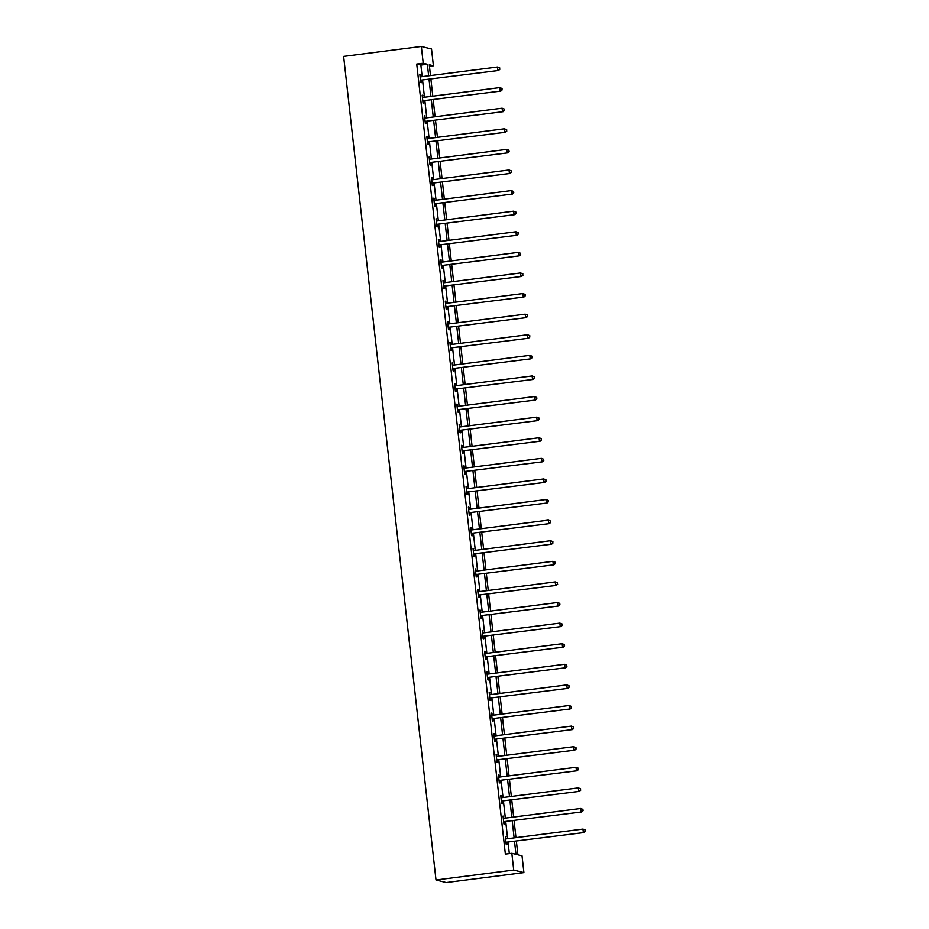 <?xml version="1.0" encoding="UTF-8"?>
<svg xmlns="http://www.w3.org/2000/svg" width="929" height="929" viewBox="0 0 929 929"><rect width="100%" height="100%" fill="white"/><g stroke="black" fill="none" stroke-linecap="round" stroke-linejoin="round"><path stroke-width="1.39" d="M516.373 841.209L517.894 854.808L522.028 855.841L523.91 872.61L446.187 882.55L436.003 879.995L343.625 56.39L421.336 46.45L423.218 63.218L416.738 64.043L505.364 854.123L511.833 853.298L515.967 854.332L514.527 841.442M421.336 46.45L431.52 49.005L433.402 65.773L429.279 64.74L430.487 75.563M429.442 66.273L433.402 65.773M509.324 853.612L508.047 842.266M507.652 838.713L505.736 821.677M505.341 818.112L503.425 801.077M503.03 797.523L501.114 780.476M500.719 776.923L498.803 759.887M498.408 756.322L496.492 739.287M496.098 735.733L494.182 718.686M493.787 715.133L491.871 698.097M491.476 694.532L489.56 677.496M489.165 673.943L487.249 656.896M486.854 653.342L484.938 636.307M484.543 632.742L482.627 615.706M482.232 612.153L480.328 595.106M479.921 591.552L478.017 574.517M477.611 570.952L475.706 553.916M475.3 550.363L473.395 533.316M472.989 529.762L471.084 512.727M470.678 509.162L468.773 492.126M468.367 488.573L466.463 471.526M466.056 467.972L464.152 450.937M463.757 447.372L461.841 430.336M461.446 426.771L459.53 409.735M459.135 406.182L457.219 389.135M456.824 385.581L454.908 368.546M454.513 364.981L452.597 347.945M452.202 344.392L450.286 327.345M449.891 323.791L447.975 306.756M447.581 303.191L445.665 286.155M445.27 282.602L443.354 265.555M442.959 262.001L441.043 244.966M440.648 241.401L438.732 224.365M438.337 220.812L436.421 203.765M436.026 200.211L434.122 183.176M433.715 179.611L431.811 162.575M431.404 159.022L429.5 141.974M429.093 138.421L427.189 121.385M426.783 117.82L424.878 100.785M424.472 97.231L422.567 80.184M422.161 76.631L420.872 65.076L416.738 64.043M420.477 76.805L420.303 76.77A1.335 1.301 -75.9 0 0 420.791 76.805L419.862 74.575L420.756 82.507L421.441 82.669L421.197 80.533M422.788 97.406L422.614 97.371A1.335 1.301 -75.9 0 0 423.101 97.406L422.172 95.176L423.055 103.096L423.752 103.27L423.508 101.133M425.099 117.995L424.925 117.96A1.335 1.301 -75.9 0 0 425.412 117.995L424.483 115.777L425.366 123.696L426.063 123.871L425.819 121.734M427.712 138.595L426.794 136.366L427.677 144.297L428.374 144.471L428.13 142.323M429.721 159.196L429.546 159.161A1.335 1.301 -75.9 0 0 430.034 159.196L429.105 156.966L429.988 164.886L430.684 165.06L430.441 162.923M432.333 179.796L431.416 177.567L432.299 185.486L432.995 185.661L432.751 183.524M433.959 200.304L434.157 200.35A1.335 1.301 -75.9 0 0 434.656 200.385L433.727 198.167L434.609 206.087L435.306 206.261L435.062 204.125M436.653 220.986L436.467 220.951A1.335 1.301 -75.9 0 0 436.967 220.986L436.038 218.756L436.92 226.676L437.605 226.85L437.373 224.713M439.266 241.586L438.349 239.357L439.231 247.277L439.916 247.451L439.684 245.314M441.275 262.175L441.089 262.141A1.335 1.301 -75.9 0 0 441.589 262.175L440.66 259.957L441.542 267.877L442.227 268.051L441.995 265.915M443.203 282.683L443.4 282.741A1.335 1.301 -75.9 0 0 443.899 282.776L442.97 280.546L443.853 288.466L444.538 288.64L444.306 286.504M445.897 303.377L445.711 303.342A1.335 1.301 -75.9 0 0 446.21 303.365L445.27 301.147L446.164 309.067L446.849 309.241L446.617 307.104M448.208 323.966L448.022 323.931A1.335 1.301 -75.9 0 0 448.521 323.966L447.581 321.748L448.475 329.667L449.16 329.841L448.928 327.705M450.809 344.566L449.891 342.337L450.786 350.256L451.471 350.43L451.239 348.294M452.446 365.074L452.644 365.132A1.335 1.301 -75.9 0 0 453.143 365.167L452.202 362.937L453.097 370.857L453.782 371.031L453.538 368.894M455.129 385.756L454.955 385.721A1.335 1.301 -75.9 0 0 455.454 385.756L455.21 383.7L454.513 383.538L455.407 391.457L456.093 391.632L455.849 389.495M457.44 406.356L457.265 406.321A1.335 1.301 -75.9 0 0 457.765 406.356L456.824 404.127L457.718 412.058L458.403 412.221L458.16 410.084M460.052 426.957L459.135 424.727L460.029 432.647L460.714 432.821L460.47 430.684M461.69 447.464L461.887 447.511A1.335 1.301 -75.9 0 0 462.375 447.546L461.446 445.328L462.34 453.247L463.025 453.422L462.781 451.285M464.372 468.146L464.198 468.111A1.335 1.301 -75.9 0 0 464.686 468.146L463.757 465.917L464.651 473.848L465.336 474.011L465.092 471.874M466.683 488.747L466.509 488.712A1.335 1.301 -75.9 0 0 466.997 488.747L466.068 486.517L466.962 494.437L467.647 494.611L467.403 492.475M468.994 509.336L468.82 509.301A1.335 1.301 -75.9 0 0 469.308 509.336L468.379 507.118L469.261 515.038L469.958 515.212L469.714 513.075M471.607 529.936L470.689 527.707L471.572 535.638L472.269 535.801L472.025 533.664M473.244 550.444L473.442 550.502A1.335 1.301 -75.9 0 0 473.929 550.537L473 548.307L473.883 556.227L474.58 556.401L474.336 554.265M475.927 571.126L475.753 571.091A1.335 1.301 -75.9 0 0 476.24 571.126L475.311 568.908L476.194 576.828L476.891 577.002L476.647 574.865M477.854 591.645L478.063 591.692A1.335 1.301 -75.9 0 0 478.075 591.703A1.335 1.301 -75.9 0 0 478.551 591.727L477.622 589.497L478.505 597.428L479.201 597.602L478.958 595.454M480.548 612.327L480.363 612.292A1.335 1.301 -75.9 0 0 480.862 612.327L479.933 610.098L480.816 618.017L481.512 618.191L481.268 616.055M483.161 632.928L482.244 630.698L483.126 638.618L483.812 638.792L483.579 636.655M485.17 653.517L484.984 653.482A1.335 1.301 -75.9 0 0 485.484 653.517L484.555 651.299L485.437 659.218L486.122 659.393L485.89 657.256M487.098 674.024L487.295 674.082A1.335 1.301 -75.9 0 0 487.795 674.117L486.866 671.888L487.748 679.807L488.433 679.982L488.201 677.845M489.792 694.718L489.606 694.683A1.335 1.301 -75.9 0 0 490.106 694.706L489.177 692.488L490.059 700.408L490.744 700.582L490.512 698.445M492.103 715.307L491.917 715.272A1.335 1.301 -75.9 0 0 492.416 715.307L491.476 713.089L492.37 721.009L493.055 721.183L492.823 719.046M494.716 735.907L493.787 733.678L494.681 741.597L495.366 741.772L495.134 739.635M496.341 756.415L496.539 756.473A1.335 1.301 -75.9 0 0 497.038 756.496L496.098 754.278L496.992 762.198L497.677 762.372L497.445 760.236M499.024 777.097L498.85 777.062A1.335 1.301 -75.9 0 0 499.349 777.097L499.105 775.041L498.408 774.879L499.303 782.799L499.988 782.973L499.744 780.836M501.335 797.697L501.161 797.663A1.335 1.301 -75.9 0 0 501.66 797.697L500.719 795.468L501.614 803.388L502.299 803.562L502.055 801.425M503.948 818.298L503.03 816.068L503.924 823.988L504.61 824.162L504.366 822.026M505.585 838.806L505.782 838.852A1.335 1.301 -75.9 0 0 506.27 838.887L505.341 836.669L506.235 844.589L506.92 844.763L506.677 842.626M511.833 853.298L513.714 870.067L436.003 879.995M513.714 870.067L523.91 872.61M430.893 79.128L432.798 96.163M433.193 99.717L435.109 116.764M435.504 120.317L437.42 137.353M437.814 140.918L439.731 157.953M440.125 161.507L442.041 178.554M442.436 182.107L444.352 199.143M444.747 202.708L446.663 219.743M447.058 223.297L448.974 240.344M449.369 243.897L451.285 260.933M451.68 264.498L453.596 281.533M453.991 285.087L455.907 302.134M456.302 305.687L458.218 322.723M458.612 326.288L460.517 343.324M460.923 346.877L462.828 363.924M463.234 367.478L465.139 384.513M465.545 388.078L467.45 405.114M467.856 408.667L469.76 425.714M470.167 429.268L472.071 446.315M472.478 449.868L474.382 466.904M474.789 470.469L476.693 487.504M477.1 491.058L479.004 508.105M479.399 511.658L481.315 528.694M481.71 532.259L483.626 549.294M484.021 552.848L485.937 569.895M486.331 573.448L488.248 590.484M488.642 594.049L490.558 611.085M490.953 614.638L492.869 631.685M493.264 635.239L495.18 652.274M495.575 655.839L497.491 672.875M497.886 676.428L499.802 693.475M500.197 697.029L502.113 714.064M502.508 717.629L504.424 734.665M504.819 738.218L506.735 755.265M507.129 758.819L509.034 775.854M509.44 779.419L511.345 796.455M511.751 800.008L513.656 817.055M514.062 820.609L515.967 837.644M428.641 75.806L427.352 64.252L423.218 63.218M514.12 837.888L512.216 820.841M511.809 817.288L509.905 800.252M509.498 796.687L507.594 779.652M507.188 776.098L505.283 759.051M504.877 755.498L502.972 738.462M502.577 734.897L500.661 717.862M500.266 714.308L498.35 697.261M497.956 693.708L496.04 676.672M495.645 673.107L493.729 656.071M493.334 652.518L491.418 635.471M491.023 631.917L489.107 614.882M488.712 611.317L486.796 594.281M486.401 590.728L484.485 573.681M484.09 570.127L482.174 553.092M481.779 549.527L479.863 532.491M479.469 528.938L477.552 511.891M477.158 508.337L475.242 491.302M474.847 487.737L472.942 470.701M472.536 467.148L470.631 450.101M470.225 446.547L468.321 429.512M467.914 425.946L466.01 408.911M465.603 405.346L463.699 388.31M463.292 384.757L461.388 367.71M460.981 364.156L459.077 347.121M458.671 343.556L456.766 326.52M456.371 322.967L454.455 305.92M454.06 302.366L452.144 285.331M451.749 281.766L449.833 264.73M449.439 261.177L447.523 244.13M447.128 240.576L445.212 223.541M444.817 219.976L442.901 202.94M442.506 199.387L440.59 182.339M440.195 178.786L438.279 161.751M437.884 158.185L435.968 141.15M435.573 137.597L433.657 120.549M433.262 116.996L431.346 99.96M430.951 96.395L429.035 79.36M420.872 65.076L427.352 64.252M419.896 74.843L420.547 74.75M422.196 95.432L422.858 95.35M424.507 116.032L425.168 115.951M426.817 136.633L427.479 136.54M429.128 157.222L429.79 157.14M431.439 177.822L432.101 177.741M433.75 198.423L434.412 198.33M436.061 219.012L436.723 218.93M438.372 239.612L439.034 239.531M440.683 260.213L441.345 260.12M442.994 280.802L443.656 280.721M445.305 301.402L445.966 301.321M447.615 322.003L448.277 321.91M449.926 342.592L450.588 342.511M452.237 363.193L452.899 363.111M454.548 383.793L455.21 383.7M456.859 404.382L457.521 404.301M459.17 424.983L459.82 424.901M461.481 445.583L462.131 445.502M463.792 466.172L464.442 466.091M466.103 486.773L466.753 486.691M468.402 507.373L469.064 507.292M470.713 527.974L471.375 527.881M473.024 548.563L473.685 548.482M475.334 569.163L475.996 569.082M477.645 589.764L478.307 589.671M479.956 610.353L480.618 610.272M482.267 630.954L482.929 630.872M484.578 651.554L485.24 651.461M486.889 672.143L487.551 672.062M489.2 692.744L489.862 692.662M491.511 713.344L492.173 713.251M493.822 733.933L494.483 733.852M496.132 754.534L496.794 754.453M498.443 775.134L499.105 775.041M500.754 795.723L501.416 795.642M503.065 816.324L503.727 816.243M505.376 836.924L506.026 836.832M421.162 80.103L498.536 70.476L421.162 80.103A1.335 1.301 -75.9 0 0 420.698 80.266L420.512 80.37M499.628 69.152L497.839 70.302L497.468 67.004L499.756 67.898L499.628 69.152L499.756 67.898M420.791 76.805L497.468 67.004L499.477 67.829M421.859 80.277A1.335 1.301 -75.9 0 0 421.383 80.44L420.57 80.893M498.536 70.476L499.895 69.21M423.473 100.704L500.847 91.065L423.473 100.704A1.335 1.301 -75.9 0 0 422.997 100.855L422.823 100.959M501.927 89.741L500.15 90.903L499.779 87.593L502.055 88.487L501.927 89.741L502.055 88.487M423.101 97.406L499.779 87.593L501.788 88.429M424.158 100.878A1.335 1.301 -75.9 0 0 423.694 101.029L422.881 101.493M500.847 91.065L502.206 89.811M425.784 121.304L503.158 111.666L425.784 121.304A1.335 1.301 -75.9 0 0 425.308 121.455L425.134 121.56M504.238 110.342L502.461 111.492L502.09 108.194L504.366 109.088L504.238 110.342L504.366 109.088M425.412 117.995L502.09 108.194L504.099 109.018M426.469 121.467A1.335 1.301 -75.9 0 0 426.005 121.629L425.192 122.082M503.158 111.666L504.517 110.412M428.095 141.893L505.457 132.266L428.095 141.893A1.335 1.301 -75.9 0 0 427.619 142.056L427.445 142.16M506.549 130.943L504.772 132.092L504.401 128.794L506.677 129.688L506.549 130.943L506.677 129.688M427.038 138.514L427.235 138.56A1.335 1.301 -75.9 0 0 427.723 138.595L504.401 128.794L506.41 129.619M428.78 142.067A1.335 1.301 -75.9 0 0 428.315 142.23L427.503 142.683M505.457 132.266L506.828 131.012M430.406 162.494L507.768 152.855L430.406 162.494A1.335 1.301 -75.9 0 0 429.93 162.645L429.755 162.749M508.86 151.532L507.083 152.693L506.711 149.383L508.987 150.277L508.86 151.532L508.987 150.277M430.034 159.196L506.711 149.383L508.72 150.219M431.091 162.668A1.335 1.301 -75.9 0 0 430.626 162.819L429.813 163.283M507.768 152.855L509.138 151.601M432.717 183.094L510.079 173.456L432.717 183.094A1.335 1.301 -75.9 0 0 432.24 183.245L432.066 183.35M511.171 172.132L509.394 173.282L509.022 169.984L511.298 170.878L511.171 172.132L511.298 170.878M432.031 179.785L431.857 179.75A1.335 1.301 -75.9 0 0 431.869 179.761A1.335 1.301 -75.9 0 0 432.345 179.785L509.022 169.984L511.031 170.808M433.402 183.257A1.335 1.301 -75.9 0 0 432.937 183.419L432.124 183.872M510.079 173.456L511.449 172.202M435.027 203.683L512.39 194.056L435.027 203.683A1.335 1.301 -75.9 0 0 434.551 203.846L434.377 203.95M513.482 192.733L511.705 193.882L511.333 190.584L513.609 191.479L513.482 192.733L513.609 191.479M434.656 200.385L511.333 190.584L513.331 191.409M435.713 203.857A1.335 1.301 -75.9 0 0 435.236 204.02L434.435 204.473M512.39 194.056L513.76 192.802M437.338 224.284L514.701 214.657L437.338 224.284A1.335 1.301 -75.9 0 0 436.862 224.446L436.688 224.539M515.792 213.322L514.016 214.483L513.644 211.173L515.92 212.079L515.792 213.322L515.92 212.079M436.967 220.986L513.644 211.173L515.641 212.009M438.023 224.458A1.335 1.301 -75.9 0 0 437.547 224.609L436.746 225.073M514.701 214.657L516.071 213.391M439.649 244.884L517.012 235.246L439.649 244.884A1.335 1.301 -75.9 0 0 439.173 245.035L438.987 245.14M518.103 233.922L516.327 235.072L515.955 231.774L518.231 232.668L518.103 233.922L518.231 232.668M438.964 241.586L438.778 241.552A1.335 1.301 -75.9 0 0 439.278 241.575L515.955 231.774L517.952 232.598M440.334 245.059A1.335 1.301 -75.9 0 0 439.858 245.21L439.057 245.662M517.012 235.246L518.382 233.992M441.96 265.473L519.323 255.847L441.96 265.473A1.335 1.301 -75.9 0 0 441.484 265.636L441.298 265.74M520.414 254.523L518.637 255.672L518.266 252.374L520.542 253.269L520.414 254.523L520.542 253.269M441.589 262.175L518.266 252.374L520.263 253.199M442.645 265.648A1.335 1.301 -75.9 0 0 442.169 265.81L441.368 266.263M519.323 255.847L520.693 254.592M444.271 286.074L521.633 276.447L444.271 286.074A1.335 1.301 -75.9 0 0 443.795 286.237L443.609 286.329M522.725 275.112L520.948 276.273L520.577 272.963L522.853 273.869L522.725 275.112L522.853 273.869M443.899 282.776L520.577 272.963L522.574 273.8M444.956 286.248A1.335 1.301 -75.9 0 0 444.48 286.399L443.667 286.864M521.633 276.447L523.004 275.181M446.582 306.675L523.944 297.036L446.582 306.675A1.335 1.301 -75.9 0 0 446.106 306.825L445.92 306.93M525.036 295.712L523.259 296.862L522.888 293.564L525.164 294.458L525.036 295.712L525.164 294.458M446.21 303.365L522.888 293.564L524.885 294.388M447.267 306.849A1.335 1.301 -75.9 0 0 446.791 307L445.978 307.453M523.944 297.036L525.315 295.782M448.893 327.263L526.255 317.637L448.893 327.263A1.335 1.301 -75.9 0 0 448.417 327.426L448.231 327.531M527.347 316.313L525.57 317.463L525.199 314.165L527.475 315.059L527.347 316.313L527.475 315.059M448.521 323.966L525.199 314.165L527.196 314.989M449.578 327.438A1.335 1.301 -75.9 0 0 449.102 327.6L448.289 328.053M526.255 317.637L527.626 316.383M451.204 347.864L528.566 338.237L451.204 347.864A1.335 1.301 -75.9 0 0 450.728 348.027L450.542 348.12M529.658 336.902L527.881 338.063L527.509 334.765L529.785 335.659L529.658 336.902L529.785 335.659M450.507 344.566L450.333 344.531A1.335 1.301 -75.9 0 0 450.832 344.566L527.509 334.765L529.507 335.59M451.889 348.038A1.335 1.301 -75.9 0 0 451.413 348.189L450.6 348.654M528.566 338.237L529.936 336.972M453.515 368.465L530.877 358.826L453.515 368.465A1.335 1.301 -75.9 0 0 453.038 368.616L452.853 368.72M531.969 357.502L530.192 358.652L529.82 355.354L532.096 356.248L531.969 357.502L532.096 356.248M453.143 365.167L529.82 355.354L531.818 356.179M454.2 368.639A1.335 1.301 -75.9 0 0 453.724 368.79L452.911 369.254M530.877 358.826L532.247 357.572M455.814 389.054L533.188 379.427L455.814 389.054A1.335 1.301 -75.9 0 0 455.349 389.216L455.164 389.321M534.28 378.103L532.503 379.253L532.131 375.955L534.407 376.849L534.28 378.103L534.407 376.849M455.454 385.756L532.131 375.955L534.129 376.779M456.511 389.228A1.335 1.301 -75.9 0 0 456.034 389.39L455.222 389.843M533.188 379.427L534.558 378.173M458.125 409.654L535.499 400.027L458.125 409.654A1.335 1.301 -75.9 0 0 457.66 409.817L457.474 409.91M536.59 398.692L534.814 399.853L534.442 396.555L536.718 397.449L536.59 398.692L536.718 397.449M457.765 406.356L534.442 396.555L536.439 397.38M458.821 409.828A1.335 1.301 -75.9 0 0 458.345 409.991L457.532 410.444M535.499 400.027L536.857 398.762M460.436 430.255L537.81 420.616L460.436 430.255A1.335 1.301 -75.9 0 0 459.971 430.406L459.785 430.51M538.901 419.293L537.113 420.442L536.753 417.144L539.029 418.038L538.901 419.293L539.029 418.038M459.75 426.957L459.576 426.922A1.335 1.301 -75.9 0 0 460.064 426.957L536.753 417.144L538.75 417.969M461.132 430.429A1.335 1.301 -75.9 0 0 460.656 430.58L459.843 431.044M537.81 420.616L539.168 419.362M462.747 450.844L540.121 441.217L462.747 450.844A1.335 1.301 -75.9 0 0 462.282 451.006L462.096 451.111M541.212 439.893L539.424 441.043L539.064 437.745L541.34 438.639L541.212 439.893L541.34 438.639M462.375 447.546L539.064 437.745L541.061 438.569M463.443 451.018A1.335 1.301 -75.9 0 0 462.967 451.18L462.154 451.633M540.121 441.217L541.479 439.963M465.057 471.444L542.431 461.818L465.057 471.444A1.335 1.301 -75.9 0 0 464.593 471.607L464.407 471.711M543.523 460.482L541.735 461.643L541.375 458.345L543.651 459.24L543.523 460.482L543.651 459.24M464.686 468.146L541.375 458.345L543.372 459.17M465.754 471.618A1.335 1.301 -75.9 0 0 465.278 471.781L464.465 472.234M542.431 461.818L543.79 460.552M467.368 492.045L544.742 482.406L467.368 492.045A1.335 1.301 -75.9 0 0 466.904 492.196L466.718 492.3M545.834 481.083L544.046 482.244L543.674 478.934L545.962 479.828L545.834 481.083L545.962 479.828M466.997 488.747L543.674 478.934L545.683 479.759M468.065 492.219A1.335 1.301 -75.9 0 0 467.589 492.37L466.776 492.834M544.742 482.406L546.101 481.152M469.679 512.645L547.053 503.007L469.679 512.645A1.335 1.301 -75.9 0 0 469.203 512.796L469.029 512.901M548.145 501.683L546.357 502.833L545.985 499.535L548.261 500.429L548.145 501.683L548.261 500.429M469.308 509.336L545.985 499.535L547.994 500.359M470.364 512.808A1.335 1.301 -75.9 0 0 469.9 512.971L469.087 513.423M547.053 503.007L548.412 501.753M471.99 533.234L549.364 523.608L471.99 533.234A1.335 1.301 -75.9 0 0 471.514 533.397L471.34 533.501M550.444 522.284L548.667 523.433L548.296 520.135L550.572 521.03L550.444 522.284L550.572 521.03M471.305 529.936L471.131 529.902A1.335 1.301 -75.9 0 0 471.618 529.936L548.296 520.135L550.305 520.96M472.675 533.409A1.335 1.301 -75.9 0 0 472.211 533.571L471.398 534.024M549.364 523.608L550.723 522.342M474.301 553.835L551.663 544.197L474.301 553.835A1.335 1.301 -75.9 0 0 473.825 553.986L473.651 554.09M552.755 542.873L550.978 544.034L550.607 540.724L552.883 541.619L552.755 542.873L552.883 541.619M473.929 550.537L550.607 540.724L552.616 541.561M474.986 554.009A1.335 1.301 -75.9 0 0 474.522 554.16L473.709 554.625M551.663 544.197L553.034 542.942M476.612 574.436L553.974 564.797L476.612 574.436A1.335 1.301 -75.9 0 0 476.136 574.587L475.962 574.691M555.066 563.473L553.289 564.623L552.918 561.325L555.194 562.219L555.066 563.473L555.194 562.219M476.24 571.126L552.918 561.325L554.927 562.15M477.297 574.598A1.335 1.301 -75.9 0 0 476.832 574.761L476.02 575.214M553.974 564.797L555.345 563.543M478.923 595.024L556.285 585.398L478.923 595.024A1.335 1.301 -75.9 0 0 478.447 595.187L478.272 595.292M557.377 584.074L555.6 585.224L555.228 581.926L557.505 582.82L557.377 584.074L557.505 582.82M478.551 591.727L555.228 581.926L557.237 582.75M479.608 595.199A1.335 1.301 -75.9 0 0 479.143 595.361L478.33 595.814M556.285 585.398L557.655 584.144M481.234 615.625L558.596 605.987L481.234 615.625A1.335 1.301 -75.9 0 0 480.757 615.776L480.583 615.881M559.688 604.663L557.911 605.824L557.539 602.515L559.815 603.409L559.688 604.663L559.815 603.409M480.862 612.327L557.539 602.515L559.548 603.351M481.919 615.799A1.335 1.301 -75.9 0 0 481.443 615.95L480.641 616.415M558.596 605.987L559.966 604.733M483.544 636.226L560.907 626.587L483.544 636.226A1.335 1.301 -75.9 0 0 483.068 636.377L482.894 636.481M561.999 625.263L560.222 626.413L559.85 623.115L562.126 624.009L561.999 625.263L562.126 624.009M482.859 632.916L482.674 632.881A1.335 1.301 -75.9 0 0 483.173 632.916L559.85 623.115L561.848 623.94M484.23 636.388A1.335 1.301 -75.9 0 0 483.754 636.551L482.952 637.004M560.907 626.587L562.277 625.333M485.855 656.815L563.218 647.188L485.855 656.815A1.335 1.301 -75.9 0 0 485.379 656.977L485.205 657.082M564.309 645.864L562.533 647.014L562.161 643.716L564.437 644.61L564.309 645.864L564.437 644.61M485.484 653.517L562.161 643.716L564.158 644.54M486.541 656.989A1.335 1.301 -75.9 0 0 486.064 657.151L485.263 657.604M563.218 647.188L564.588 645.934M488.166 677.415L565.529 667.788L488.166 677.415A1.335 1.301 -75.9 0 0 487.69 677.578L487.504 677.671M566.62 666.453L564.844 667.614L564.472 664.305L566.748 665.21L566.62 666.453L566.748 665.21M487.795 674.117L564.472 664.305L566.469 665.141M488.851 677.589A1.335 1.301 -75.9 0 0 488.375 677.74L487.574 678.205M565.529 667.788L566.899 666.523M490.477 698.016L567.84 688.377L490.477 698.016A1.335 1.301 -75.9 0 0 490.001 698.167L489.815 698.271M568.931 687.054L567.154 688.203L566.783 684.905L569.059 685.799L568.931 687.054L569.059 685.799M490.106 694.706L566.783 684.905L568.78 685.73M491.162 698.19A1.335 1.301 -75.9 0 0 490.686 698.341L489.873 698.794M567.84 688.377L569.21 687.123M492.788 718.605L570.151 708.978L492.788 718.605A1.335 1.301 -75.9 0 0 492.312 718.767L492.126 718.872M571.242 707.654L569.465 708.804L569.094 705.506L571.37 706.4L571.242 707.654L571.37 706.4M492.416 715.307L569.094 705.506L571.091 706.33M493.473 718.779A1.335 1.301 -75.9 0 0 492.997 718.941L492.184 719.394M570.151 708.978L571.521 707.724M495.099 739.205L572.461 729.579L495.099 739.205A1.335 1.301 -75.9 0 0 494.623 739.368L494.437 739.461M573.553 728.243L571.776 729.404L571.405 726.095L573.681 727.001L573.553 728.243L573.681 727.001M494.414 735.907L494.228 735.873A1.335 1.301 -75.9 0 0 494.727 735.907L571.405 726.095L573.402 726.931M495.784 739.379A1.335 1.301 -75.9 0 0 495.308 739.53L494.495 739.995M572.461 729.579L573.832 728.313M497.41 759.806L574.772 750.167L497.41 759.806A1.335 1.301 -75.9 0 0 496.934 759.957L496.748 760.061M575.864 748.844L574.087 749.993L573.716 746.695L575.992 747.59L575.864 748.844L575.992 747.59M497.038 756.496L573.716 746.695L575.713 747.52M498.095 759.98A1.335 1.301 -75.9 0 0 497.619 760.131L496.806 760.584M574.772 750.167L576.143 748.913M499.721 780.395L577.083 770.768L499.721 780.395A1.335 1.301 -75.9 0 0 499.245 780.557L499.059 780.662M578.175 769.444L576.398 770.594L576.026 767.296L578.302 768.19L578.175 769.444L578.302 768.19M499.349 777.097L576.026 767.296L578.024 768.12M500.406 780.569A1.335 1.301 -75.9 0 0 499.93 780.732L499.117 781.184M577.083 770.768L578.453 769.514M502.02 800.995L579.394 791.369L502.02 800.995A1.335 1.301 -75.9 0 0 501.555 801.158L501.37 801.251M580.486 790.033L578.709 791.194L578.337 787.897L580.613 788.791L580.486 790.033L580.613 788.791M501.66 797.697L578.337 787.897L580.335 788.721M502.717 801.17A1.335 1.301 -75.9 0 0 502.241 801.321L501.428 801.785M579.394 791.369L580.764 790.103M504.331 821.596L581.705 811.958L504.331 821.596A1.335 1.301 -75.9 0 0 503.866 821.747L503.681 821.851M582.797 810.634L581.02 811.783L580.648 808.485L582.924 809.38L582.797 810.634L582.924 809.38M503.646 818.298L503.472 818.263A1.335 1.301 -75.9 0 0 503.971 818.298L580.648 808.485L582.646 809.31M505.028 821.77A1.335 1.301 -75.9 0 0 504.552 821.921L503.739 822.386M581.705 811.958L583.064 810.703M506.642 842.185L584.016 832.558L506.642 842.185A1.335 1.301 -75.9 0 0 506.177 842.348L505.991 842.452M585.107 831.234L583.319 832.384L582.959 829.086L585.235 829.98L585.107 831.234L585.235 829.98M506.27 838.887L582.959 829.086L584.956 829.911M507.339 842.359A1.335 1.301 -75.9 0 0 506.862 842.522L506.05 842.975M584.016 832.558L585.375 831.304M420.698 80.266L421.383 80.44M422.997 100.855L423.694 101.029M425.308 121.455L426.005 121.629M427.619 142.056L428.315 142.23M429.93 162.645L430.626 162.819M432.24 183.245L432.937 183.419M434.551 203.846L435.236 204.02M436.862 224.446L437.547 224.609M439.173 245.035L439.858 245.21M441.484 265.636L442.169 265.81M443.795 286.237L444.48 286.399M446.106 306.825L446.791 307M448.417 327.426L449.102 327.6M450.728 348.027L451.413 348.189M453.038 368.616L453.724 368.79M455.349 389.216L456.034 389.39M457.66 409.817L458.345 409.991M459.971 430.406L460.656 430.58M462.282 451.006L462.967 451.18M464.593 471.607L465.278 471.781M466.904 492.196L467.589 492.37M469.203 512.796L469.9 512.971M471.514 533.397L472.211 533.571M473.825 553.986L474.522 554.16M476.136 574.587L476.832 574.761M478.447 595.187L479.143 595.361M480.757 615.776L481.443 615.95M483.068 636.377L483.754 636.551M485.379 656.977L486.064 657.151M487.69 677.578L488.375 677.74M490.001 698.167L490.686 698.341M492.312 718.767L492.997 718.941M494.623 739.368L495.308 739.53M496.934 759.957L497.619 760.131M499.245 780.557L499.93 780.732M501.555 801.158L502.241 801.321M503.866 821.747L504.552 821.921M506.177 842.348L506.862 842.522"/></g></svg>
